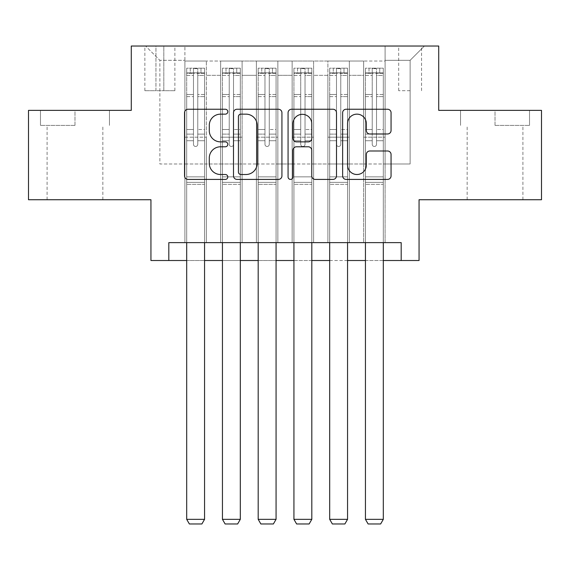 <?xml version="1.0" encoding="UTF-8"?>
<svg xmlns="http://www.w3.org/2000/svg" width="570" height="570" viewBox="0 0 570 570"><rect width="100%" height="100%" fill="white"/><g stroke="black" fill="none" stroke-linecap="round" stroke-linejoin="round"><path stroke-width="0.43" stroke-dasharray="2.85 2.14" d="M227.801 111.691A2.458 2.458 0 0 0 225.349 109.24L188.064 109.24A3.506 3.506 0 0 0 184.552 112.746L184.552 175.909A3.506 3.506 0 0 0 188.064 179.415L225.349 179.415A2.458 2.458 0 0 0 227.801 176.964A2.458 2.458 0 0 0 225.349 174.505L220.519 174.505A11.229 11.229 0 0 1 209.29 163.276L209.29 158.011A11.229 11.229 0 0 1 220.519 146.782L225.349 146.782A2.458 2.458 0 0 0 227.801 144.324A2.458 2.458 0 0 0 225.349 141.873L220.519 141.873A11.229 11.229 0 0 1 209.29 130.644L209.29 125.379A11.229 11.229 0 0 1 220.519 114.15L225.349 114.15A2.458 2.458 0 0 0 227.801 111.691M495.024 125.379L529.523 125.379L495.024 125.379L495.024 110.366L529.523 110.366L460.532 110.366L495.024 110.366L495.024 125.379M495.024 199.735L522.911 199.735L495.024 199.735M410.122 46.02L398.679 46.02L410.122 46.02M410.122 90.701L398.679 90.701L410.122 90.701M74.976 125.379L40.477 125.379L74.976 125.379L74.976 110.366L109.468 110.366L40.477 110.366L74.976 110.366L74.976 125.379M74.976 199.735L47.089 199.735L74.976 199.735M541.5 110.366L541.5 199.735L419.057 199.735L419.057 260.511L150.943 260.511L150.943 199.735L28.5 199.735L28.5 110.366L131.278 110.366L131.278 46.02L438.722 46.02L438.722 110.366L541.5 110.366M385.099 242.635L385.099 61.033L184.901 61.033L184.901 242.635L206.354 242.635L184.901 242.635L206.354 242.635L184.901 242.635L184.901 61.033L206.354 61.033L206.354 242.635L206.354 61.033L206.354 163.989L220.654 163.989L206.354 163.989L206.354 61.033L184.901 61.033L385.099 61.033L385.099 242.635L363.646 242.635L363.646 61.033L327.9 61.033L327.9 242.635L327.9 61.033L349.346 61.033L349.346 242.635L349.346 61.033L349.346 163.989L349.346 61.033L363.646 61.033L363.646 242.635L385.099 242.635L363.646 242.635L385.099 242.635L385.099 60.32L385.099 163.989L410.122 163.989L410.122 60.32L385.099 60.32L410.122 60.32L410.122 163.989L385.099 163.989L385.099 137.178L385.099 242.635M327.9 242.635L349.346 242.635L327.9 242.635L349.346 242.635L327.9 242.635L327.9 137.178L327.9 163.989L313.6 163.989L313.6 75.333L313.6 163.989L327.9 163.989L327.9 75.333L327.9 163.989L363.646 163.989L349.346 163.989L349.346 137.178L349.346 163.989L327.9 163.989L327.9 137.178L349.346 137.178L349.346 242.635L349.346 137.178L327.9 137.178L327.9 242.635M313.6 242.635L313.6 61.033L292.146 61.033L292.146 242.635L292.146 61.033L313.6 61.033L313.6 242.635L292.146 242.635L313.6 242.635L292.146 242.635L313.6 242.635L313.6 137.178L313.6 242.635M277.854 242.635L277.854 61.033L256.4 61.033L256.4 242.635L256.4 61.033L277.854 61.033L277.854 242.635L256.4 242.635L277.854 242.635L256.4 242.635L277.854 242.635L277.854 75.333L277.854 163.989L292.146 163.989L277.854 163.989L277.854 137.178L277.854 242.635M242.1 242.635L242.1 61.033L220.654 61.033L220.654 242.635L220.654 61.033L242.1 61.033L242.1 242.635L220.654 242.635L242.1 242.635L220.654 242.635L242.1 242.635L242.1 137.178L242.1 242.635M363.646 75.333L363.646 163.989L363.646 61.033L363.646 75.333L349.346 75.333L363.646 75.333M292.146 75.333L292.146 163.989L292.146 61.033L277.854 61.033L277.854 75.333L277.854 61.033L292.146 61.033L292.146 75.333L277.854 75.333L292.146 75.333M242.1 75.333L242.1 163.989L242.1 61.033L242.1 75.333L256.4 75.333L256.4 163.989L242.1 163.989L256.4 163.989L256.4 61.033L242.1 61.033L256.4 61.033L256.4 75.333L242.1 75.333M168.813 260.511L168.813 242.635L168.813 260.511L168.813 242.635L401.187 242.635L168.813 242.635L401.187 242.635L401.187 260.511M155.945 46.02L144.865 46.02L155.945 46.02L155.945 90.701L144.865 90.701L163.811 90.701L155.945 90.701L155.945 46.02M163.811 46.02L174.89 46.02L163.811 46.02L163.811 90.701L174.89 90.701L163.811 90.701L163.811 46.02M385.099 46.02L184.901 46.02L424.422 46.02L385.099 46.02L385.099 61.033L385.099 46.02M184.901 46.02L145.578 46.02L184.901 46.02L184.901 163.989L159.878 163.989L159.878 60.32L184.901 60.32L159.878 60.32L145.578 46.02L159.878 60.32L159.878 163.989L184.901 163.989L184.901 46.02M220.654 75.333L220.654 163.989L220.654 61.033L206.354 61.033L220.654 61.033L220.654 75.333L206.354 75.333L220.654 75.333M327.9 61.033L313.6 61.033L313.6 75.333L313.6 61.033L327.9 61.033L327.9 75.333L327.9 61.033M186.689 260.511L204.566 260.511M222.442 260.511L240.312 260.511M258.189 260.511L276.065 260.511M293.935 260.511L311.811 260.511M329.688 260.511L347.558 260.511M365.434 260.511L383.311 260.511M292.146 163.989L313.6 163.989L292.146 163.989L292.146 137.178L292.146 163.989M256.4 163.989L277.854 163.989L256.4 163.989L256.4 137.178L256.4 163.989M220.654 163.989L242.1 163.989L242.1 137.178L242.1 163.989L220.654 163.989L220.654 137.178L242.1 137.178L220.654 137.178L220.654 242.635L220.654 163.989M184.901 163.989L206.354 163.989L206.354 137.178L206.354 242.635L206.354 137.178L206.354 163.989L184.901 163.989L184.901 137.178L206.354 137.178L184.901 137.178L184.901 242.635L184.901 163.989M363.646 163.989L385.099 163.989L363.646 163.989L363.646 137.178L363.646 163.989M184.901 137.178L206.354 137.178L184.901 137.178M220.654 137.178L242.1 137.178L220.654 137.178M256.4 137.178L277.854 137.178L256.4 137.178L256.4 242.635L256.4 137.178L277.854 137.178L256.4 137.178M292.146 137.178L313.6 137.178L292.146 137.178L292.146 242.635L292.146 137.178L313.6 137.178L292.146 137.178M327.9 137.178L349.346 137.178L327.9 137.178M363.646 137.178L385.099 137.178L363.646 137.178L363.646 242.635L363.646 137.178L385.099 137.178L363.646 137.178M424.422 46.02L410.122 60.32L424.422 46.02M40.477 125.379L40.477 110.366L40.477 125.379M109.468 125.379L109.468 110.366L109.468 125.379M529.523 125.379L529.523 110.366L529.523 125.379M460.532 125.379L460.532 110.366L460.532 125.379M281.929 175.909L281.929 112.746A3.506 3.506 0 0 0 278.424 109.24L237.013 109.24A3.506 3.506 0 0 0 233.508 112.746L233.508 175.909A3.506 3.506 0 0 0 237.013 179.415L278.424 179.415A3.506 3.506 0 0 0 281.929 175.909M240.875 114.15A2.458 2.458 0 0 0 238.417 116.608L238.417 172.047A2.458 2.458 0 0 0 240.875 174.505L245.962 174.505A11.229 11.229 0 0 0 257.191 163.276L257.191 125.379A11.229 11.229 0 0 0 245.962 114.15L240.875 114.15M291.576 109.24L332.987 109.24A3.506 3.506 0 0 1 336.492 112.746L336.492 175.909A3.506 3.506 0 0 1 332.987 179.415L315.267 179.415A3.506 3.506 0 0 1 311.754 175.909L311.754 150.295A3.506 3.506 0 0 0 308.249 146.782L296.493 146.782A3.506 3.506 0 0 0 292.98 150.295L292.98 176.964A2.458 2.458 0 0 1 290.529 179.415A2.458 2.458 0 0 1 288.071 176.964L288.071 112.746A3.506 3.506 0 0 1 291.576 109.24M311.754 123.711A9.384 9.384 0 0 0 302.371 114.328A9.384 9.384 0 0 0 292.98 123.711L292.98 138.36A3.506 3.506 0 0 0 296.493 141.873L308.249 141.873A3.506 3.506 0 0 0 311.754 138.36L311.754 123.711M369.83 133.978L387.55 133.978A3.506 3.506 0 0 0 391.063 130.466L391.063 112.746A3.506 3.506 0 0 0 387.55 109.24L346.147 109.24A3.506 3.506 0 0 0 342.634 112.746L342.634 175.909A3.506 3.506 0 0 0 346.147 179.415L387.55 179.415A3.506 3.506 0 0 0 391.063 175.909L391.063 154.506A3.506 3.506 0 0 0 387.55 150.993L369.83 150.993A3.506 3.506 0 0 0 366.325 154.506L366.325 165.115A9.384 9.384 0 0 1 356.934 174.505A9.384 9.384 0 0 1 347.55 165.115L347.55 123.533A9.384 9.384 0 0 1 356.934 114.15A9.384 9.384 0 0 1 366.325 123.533L366.325 130.466A3.506 3.506 0 0 0 369.83 133.978M193.479 144.324A2.145 2.145 0 0 0 195.624 146.469A2.145 2.145 0 0 1 193.479 144.324L193.479 140.74L193.479 144.324A2.145 2.145 0 0 0 195.624 146.469A2.145 2.145 0 0 0 197.769 144.324A2.145 2.145 0 0 1 195.624 146.469A2.145 2.145 0 0 0 197.769 144.324L197.769 140.74L197.769 144.324A2.145 2.145 0 0 1 195.624 146.469A2.145 2.145 0 0 1 193.479 144.324L193.479 134.128L193.479 144.324M186.689 242.635L186.689 140.74L186.689 176.857L186.689 140.74L193.479 140.74L186.689 140.74L193.479 140.74L186.689 140.74L186.689 129.483L193.479 129.483L186.689 129.483L186.689 96.594L193.479 96.594L186.689 96.594L186.689 75.489L193.479 75.489L186.689 75.489L186.689 72.832L186.689 140.74L186.689 134.128L193.479 134.128L186.689 134.128L186.689 94.506L193.479 94.506L193.479 134.128L193.479 94.506L186.689 94.506L186.689 73.402L193.479 73.402L193.479 94.506L193.479 68.621L193.479 73.765L193.479 68.621L197.769 68.621L197.769 73.765C196.344 72.525 194.919 72.525 193.479 73.765L193.479 140.74L193.479 73.765C194.912 72.525 196.337 72.525 197.769 73.765L197.769 140.74L197.769 68.621L193.479 68.621L193.479 73.402L186.689 73.402L186.689 68.186L190.266 68.179L190.266 72.832L186.689 72.832L186.689 68.186L186.689 72.832L200.989 72.832L190.266 72.832L190.266 68.179L204.473 68.179L200.989 68.179L200.989 72.832L204.566 72.832L204.566 68.186L186.689 68.186L186.689 519.334L186.689 176.857L186.689 519.334L204.566 519.334L186.689 519.334L189.368 523.98L201.88 523.98L189.368 523.98L186.689 519.334L189.368 523.98L201.88 523.98L204.566 519.334L201.88 523.98L204.566 519.334L204.566 184.367L204.566 519.334L186.689 519.334M204.566 242.635L204.566 140.74L197.769 140.74L204.566 140.74L197.769 140.74L204.566 140.74L204.566 134.128L197.769 134.128L204.566 134.128L204.566 94.506L197.769 94.506L204.566 94.506L204.566 73.402L197.769 73.402L204.566 73.402L204.566 68.186L204.566 140.74L204.566 129.483L197.769 129.483L204.566 129.483L204.566 96.594L197.769 96.594L197.769 144.324L197.769 96.594L204.566 96.594L204.566 75.489L197.769 75.489L197.769 96.594L197.769 75.489L204.566 75.489L204.566 72.832L186.782 72.832L204.473 72.832L200.989 72.832L200.989 68.179L204.566 68.186L204.566 184.367L186.689 184.367L204.566 184.367L204.566 176.857L186.689 176.857L204.566 176.857L204.566 140.74L204.566 519.334M229.233 144.324A2.145 2.145 0 0 0 231.377 146.469A2.145 2.145 0 0 1 229.233 144.324L229.233 140.74L229.233 144.324A2.145 2.145 0 0 0 231.377 146.469A2.145 2.145 0 0 0 233.522 144.324A2.145 2.145 0 0 1 231.377 146.469A2.145 2.145 0 0 0 233.522 144.324L233.522 140.74L233.522 144.324A2.145 2.145 0 0 1 231.377 146.469A2.145 2.145 0 0 1 229.233 144.324L229.233 134.128L229.233 144.324M222.442 242.635L222.442 140.74L222.442 176.857L222.442 140.74L229.233 140.74L222.442 140.74L229.233 140.74L222.442 140.74L222.442 129.483L229.233 129.483L222.442 129.483L222.442 96.594L229.233 96.594L222.442 96.594L222.442 75.489L229.233 75.489L222.442 75.489L222.442 72.832L222.442 140.74L222.442 134.128L229.233 134.128L222.442 134.128L222.442 94.506L229.233 94.506L229.233 134.128L229.233 94.506L222.442 94.506L222.442 73.402L229.233 73.402L229.233 94.506L229.233 68.621L229.233 73.765L229.233 68.621L233.522 68.621L233.522 73.765C232.097 72.525 230.665 72.525 229.233 73.765L229.233 140.74L229.233 73.765C230.658 72.525 232.09 72.525 233.522 73.765L233.522 140.74L233.522 68.621L229.233 68.621L229.233 73.402L222.442 73.402L222.442 68.186L226.012 68.179L226.012 72.832L222.442 72.832L222.442 68.186L222.442 72.832L236.735 72.832L226.012 72.832L226.012 68.179L240.227 68.179L236.735 68.179L236.735 72.832L240.312 72.832L240.312 68.186L222.442 68.186L222.442 519.334L222.442 176.857L222.442 519.334L240.312 519.334L222.442 519.334L225.121 523.98L237.633 523.98L225.121 523.98L222.442 519.334L225.121 523.98L237.633 523.98L240.312 519.334L237.633 523.98L240.312 519.334L240.312 184.367L240.312 519.334L222.442 519.334M240.312 242.635L240.312 140.74L233.522 140.74L240.312 140.74L233.522 140.74L240.312 140.74L240.312 134.128L233.522 134.128L240.312 134.128L240.312 94.506L233.522 94.506L240.312 94.506L240.312 73.402L233.522 73.402L240.312 73.402L240.312 68.186L240.312 140.74L240.312 129.483L233.522 129.483L240.312 129.483L240.312 96.594L233.522 96.594L233.522 144.324L233.522 96.594L240.312 96.594L240.312 75.489L233.522 75.489L233.522 96.594L233.522 75.489L240.312 75.489L240.312 72.832L222.528 72.832L240.227 72.832L236.735 72.832L236.735 68.179L240.312 68.186L240.312 184.367L222.442 184.367L240.312 184.367L240.312 176.857L222.442 176.857L240.312 176.857L240.312 140.74L240.312 519.334M264.979 144.324A2.145 2.145 0 0 0 267.123 146.469A2.145 2.145 0 0 1 264.979 144.324L264.979 140.74L264.979 144.324A2.145 2.145 0 0 0 267.123 146.469A2.145 2.145 0 0 0 269.268 144.324A2.145 2.145 0 0 1 267.123 146.469A2.145 2.145 0 0 0 269.268 144.324L269.268 140.74L269.268 144.324A2.145 2.145 0 0 1 267.123 146.469A2.145 2.145 0 0 1 264.979 144.324L264.979 134.128L264.979 144.324M258.189 242.635L258.189 140.74L258.189 176.857L258.189 140.74L264.979 140.74L258.189 140.74L264.979 140.74L258.189 140.74L258.189 129.483L264.979 129.483L258.189 129.483L258.189 96.594L264.979 96.594L258.189 96.594L258.189 75.489L264.979 75.489L258.189 75.489L258.189 72.832L258.189 140.74L258.189 134.128L264.979 134.128L258.189 134.128L258.189 94.506L264.979 94.506L264.979 134.128L264.979 94.506L258.189 94.506L258.189 73.402L264.979 73.402L264.979 94.506L264.979 68.621L264.979 73.765L264.979 68.621L269.268 68.621L269.268 73.765C267.843 72.525 266.411 72.525 264.979 73.765L264.979 140.74L264.979 73.765C266.404 72.525 267.836 72.525 269.268 73.765L269.268 140.74L269.268 68.621L264.979 68.621L264.979 73.402L258.189 73.402L258.189 68.186L261.765 68.179L261.765 72.832L258.189 72.832L258.189 68.186L258.189 72.832L272.488 72.832L261.765 72.832L261.765 68.179L275.973 68.179L272.488 68.179L272.488 72.832L276.065 72.832L276.065 68.186L258.189 68.186L258.189 519.334L258.189 176.857L258.189 519.334L276.065 519.334L258.189 519.334L260.868 523.98L273.379 523.98L260.868 523.98L258.189 519.334L260.868 523.98L273.379 523.98L276.065 519.334L273.379 523.98L276.065 519.334L276.065 184.367L276.065 519.334L258.189 519.334M276.065 242.635L276.065 140.74L269.268 140.74L276.065 140.74L269.268 140.74L276.065 140.74L276.065 134.128L269.268 134.128L276.065 134.128L276.065 94.506L269.268 94.506L276.065 94.506L276.065 73.402L269.268 73.402L276.065 73.402L276.065 68.186L276.065 140.74L276.065 129.483L269.268 129.483L276.065 129.483L276.065 96.594L269.268 96.594L269.268 144.324L269.268 96.594L276.065 96.594L276.065 75.489L269.268 75.489L269.268 96.594L269.268 75.489L276.065 75.489L276.065 72.832L258.274 72.832L275.973 72.832L272.488 72.832L272.488 68.179L276.065 68.186L276.065 184.367L258.189 184.367L276.065 184.367L276.065 176.857L258.189 176.857L276.065 176.857L276.065 140.74L276.065 519.334M300.732 144.324A2.145 2.145 0 0 0 302.877 146.469A2.145 2.145 0 0 1 300.732 144.324L300.732 140.74L300.732 144.324A2.145 2.145 0 0 0 302.877 146.469A2.145 2.145 0 0 0 305.021 144.324A2.145 2.145 0 0 1 302.877 146.469A2.145 2.145 0 0 0 305.021 144.324L305.021 140.74L305.021 144.324A2.145 2.145 0 0 1 302.877 146.469A2.145 2.145 0 0 1 300.732 144.324L300.732 134.128L300.732 144.324M293.935 242.635L293.935 140.74L293.935 176.857L293.935 140.74L300.732 140.74L293.935 140.74L300.732 140.74L293.935 140.74L293.935 129.483L300.732 129.483L293.935 129.483L293.935 96.594L300.732 96.594L293.935 96.594L293.935 75.489L300.732 75.489L293.935 75.489L293.935 72.832L293.935 140.74L293.935 134.128L300.732 134.128L293.935 134.128L293.935 94.506L300.732 94.506L300.732 134.128L300.732 94.506L293.935 94.506L293.935 73.402L300.732 73.402L300.732 94.506L300.732 68.621L300.732 73.765L300.732 68.621L305.021 68.621L305.021 73.765C303.596 72.525 302.164 72.525 300.732 73.765L300.732 140.74L300.732 73.765C302.157 72.525 303.589 72.525 305.021 73.765L305.021 140.74L305.021 68.621L300.732 68.621L300.732 73.402L293.935 73.402L293.935 68.186L297.512 68.179L297.512 72.832L293.935 72.832L293.935 68.186L293.935 72.832L308.235 72.832L297.512 72.832L297.512 68.179L311.726 68.179L308.235 68.179L308.235 72.832L311.811 72.832L311.811 68.186L293.935 68.186L293.935 519.334L293.935 176.857L293.935 519.334L311.811 519.334L293.935 519.334L296.621 523.98L309.132 523.98L296.621 523.98L293.935 519.334L296.621 523.98L309.132 523.98L311.811 519.334L309.132 523.98L311.811 519.334L311.811 184.367L311.811 519.334L293.935 519.334M311.811 242.635L311.811 140.74L305.021 140.74L311.811 140.74L305.021 140.74L311.811 140.74L311.811 134.128L305.021 134.128L311.811 134.128L311.811 94.506L305.021 94.506L311.811 94.506L311.811 73.402L305.021 73.402L311.811 73.402L311.811 68.186L311.811 140.74L311.811 129.483L305.021 129.483L311.811 129.483L311.811 96.594L305.021 96.594L305.021 144.324L305.021 96.594L311.811 96.594L311.811 75.489L305.021 75.489L305.021 96.594L305.021 75.489L311.811 75.489L311.811 72.832L294.027 72.832L311.726 72.832L308.235 72.832L308.235 68.179L311.811 68.186L311.811 184.367L293.935 184.367L311.811 184.367L311.811 176.857L293.935 176.857L311.811 176.857L311.811 140.74L311.811 519.334M336.478 144.324A2.145 2.145 0 0 0 338.623 146.469A2.145 2.145 0 0 1 336.478 144.324L336.478 140.74L336.478 144.324A2.145 2.145 0 0 0 338.623 146.469A2.145 2.145 0 0 0 340.767 144.324A2.145 2.145 0 0 1 338.623 146.469A2.145 2.145 0 0 0 340.767 144.324L340.767 140.74L340.767 144.324A2.145 2.145 0 0 1 338.623 146.469A2.145 2.145 0 0 1 336.478 144.324L336.478 134.128L336.478 144.324M329.688 242.635L329.688 140.74L329.688 176.857L329.688 140.74L336.478 140.74L329.688 140.74L336.478 140.74L329.688 140.74L329.688 129.483L336.478 129.483L329.688 129.483L329.688 96.594L336.478 96.594L329.688 96.594L329.688 75.489L336.478 75.489L329.688 75.489L329.688 72.832L329.688 140.74L329.688 134.128L336.478 134.128L329.688 134.128L329.688 94.506L336.478 94.506L336.478 134.128L336.478 94.506L329.688 94.506L329.688 73.402L336.478 73.402L336.478 94.506L336.478 68.621L336.478 73.765L336.478 68.621L340.767 68.621L340.767 73.765C339.342 72.525 337.91 72.525 336.478 73.765L336.478 140.74L336.478 73.765C337.903 72.525 339.335 72.525 340.767 73.765L340.767 140.74L340.767 68.621L336.478 68.621L336.478 73.402L329.688 73.402L329.688 68.186L333.265 68.179L333.265 72.832L329.688 72.832L329.688 68.186L329.688 72.832L343.988 72.832L333.265 72.832L333.265 68.179L347.472 68.179L343.988 68.179L343.988 72.832L347.558 72.832L347.558 68.186L329.688 68.186L329.688 519.334L329.688 176.857L329.688 519.334L347.558 519.334L329.688 519.334L332.367 523.98L344.879 523.98L332.367 523.98L329.688 519.334L332.367 523.98L344.879 523.98L347.558 519.334L344.879 523.98L347.558 519.334L347.558 184.367L347.558 519.334L329.688 519.334M347.558 242.635L347.558 140.74L340.767 140.74L347.558 140.74L340.767 140.74L347.558 140.74L347.558 134.128L340.767 134.128L347.558 134.128L347.558 94.506L340.767 94.506L347.558 94.506L347.558 73.402L340.767 73.402L347.558 73.402L347.558 68.186L347.558 140.74L347.558 129.483L340.767 129.483L347.558 129.483L347.558 96.594L340.767 96.594L340.767 144.324L340.767 96.594L347.558 96.594L347.558 75.489L340.767 75.489L340.767 96.594L340.767 75.489L347.558 75.489L347.558 72.832L329.774 72.832L347.472 72.832L343.988 72.832L343.988 68.179L347.558 68.186L347.558 184.367L329.688 184.367L347.558 184.367L347.558 176.857L329.688 176.857L347.558 176.857L347.558 140.74L347.558 519.334M372.231 144.324A2.145 2.145 0 0 0 374.376 146.469A2.145 2.145 0 0 1 372.231 144.324L372.231 140.74L372.231 144.324A2.145 2.145 0 0 0 374.376 146.469A2.145 2.145 0 0 0 376.521 144.324A2.145 2.145 0 0 1 374.376 146.469A2.145 2.145 0 0 0 376.521 144.324L376.521 140.74L376.521 144.324A2.145 2.145 0 0 1 374.376 146.469A2.145 2.145 0 0 1 372.231 144.324L372.231 134.128L372.231 144.324M365.434 242.635L365.434 140.74L365.434 176.857L365.434 140.74L372.231 140.74L365.434 140.74L372.231 140.74L365.434 140.74L365.434 129.483L372.231 129.483L365.434 129.483L365.434 96.594L372.231 96.594L365.434 96.594L365.434 75.489L372.231 75.489L365.434 75.489L365.434 72.832L365.434 140.74L365.434 134.128L372.231 134.128L365.434 134.128L365.434 94.506L372.231 94.506L372.231 134.128L372.231 94.506L365.434 94.506L365.434 73.402L372.231 73.402L372.231 94.506L372.231 68.621L372.231 73.765L372.231 68.621L376.521 68.621L376.521 73.765C375.089 72.525 373.664 72.525 372.231 73.765L372.231 140.74L372.231 73.765C373.656 72.525 375.081 72.525 376.521 73.765L376.521 140.74L376.521 68.621L372.231 68.621L372.231 73.402L365.434 73.402L365.434 68.186L369.011 68.179L369.011 72.832L365.434 72.832L365.434 68.186L365.434 72.832L379.734 72.832L369.011 72.832L369.011 68.179L383.218 68.179L379.734 68.179L379.734 72.832L383.311 72.832L383.311 68.186L365.434 68.186L365.434 519.334L365.434 176.857L365.434 519.334L383.311 519.334L365.434 519.334L368.12 523.98L380.632 523.98L368.12 523.98L365.434 519.334L368.12 523.98L380.632 523.98L383.311 519.334L380.632 523.98L383.311 519.334L383.311 184.367L383.311 519.334L365.434 519.334M383.311 242.635L383.311 140.74L376.521 140.74L383.311 140.74L376.521 140.74L383.311 140.74L383.311 134.128L376.521 134.128L383.311 134.128L383.311 94.506L376.521 94.506L383.311 94.506L383.311 73.402L376.521 73.402L383.311 73.402L383.311 68.186L383.311 140.74L383.311 129.483L376.521 129.483L383.311 129.483L383.311 96.594L376.521 96.594L376.521 144.324L376.521 96.594L383.311 96.594L383.311 75.489L376.521 75.489L376.521 96.594L376.521 75.489L383.311 75.489L383.311 72.832L365.527 72.832L383.218 72.832L379.734 72.832L379.734 68.179L383.311 68.186L383.311 184.367L365.434 184.367L383.311 184.367L383.311 176.857L365.434 176.857L383.311 176.857L383.311 140.74L383.311 519.334M327.9 75.333L313.6 75.333L327.9 75.333M204.566 182.35L186.689 182.35L204.566 182.35M240.312 182.35L222.442 182.35L240.312 182.35M276.065 182.35L258.189 182.35L276.065 182.35M311.811 182.35L293.935 182.35L311.811 182.35M347.558 182.35L329.688 182.35L347.558 182.35M383.311 182.35L365.434 182.35L383.311 182.35M467.144 199.735L467.144 125.379M398.679 90.701L398.679 46.02M47.089 199.735L47.089 125.379M102.857 199.735L102.857 125.379M144.865 90.701L144.865 46.02M174.89 90.701L174.89 46.02M421.565 90.701L421.565 46.02M522.911 199.735L522.911 125.379"/><path stroke-width="0.85" d="M227.801 111.691A2.458 2.458 0 0 0 225.349 109.24L188.064 109.24A3.506 3.506 0 0 0 184.552 112.746L184.552 175.909A3.506 3.506 0 0 0 188.064 179.415L225.349 179.415A2.458 2.458 0 0 0 227.801 176.964A2.458 2.458 0 0 0 225.349 174.505L220.519 174.505A11.229 11.229 0 0 1 209.29 163.276L209.29 158.011A11.229 11.229 0 0 1 220.519 146.782L225.349 146.782A2.458 2.458 0 0 0 227.801 144.324A2.458 2.458 0 0 0 225.349 141.873L220.519 141.873A11.229 11.229 0 0 1 209.29 130.644L209.29 125.379A11.229 11.229 0 0 1 220.519 114.15L225.349 114.15A2.458 2.458 0 0 0 227.801 111.691M387.55 133.978A3.506 3.506 0 0 0 391.063 130.466L391.063 112.746A3.506 3.506 0 0 0 387.55 109.24L346.147 109.24A3.506 3.506 0 0 0 342.634 112.746L342.634 175.909A3.506 3.506 0 0 0 346.147 179.415L387.55 179.415A3.506 3.506 0 0 0 391.063 175.909L391.063 154.506A3.506 3.506 0 0 0 387.55 150.993L369.83 150.993A3.506 3.506 0 0 0 366.325 154.506L366.325 165.115A9.384 9.384 0 0 1 356.934 174.505A9.384 9.384 0 0 1 347.55 165.115L347.55 123.533A9.384 9.384 0 0 1 356.934 114.15A9.384 9.384 0 0 1 366.325 123.533L366.325 130.466A3.506 3.506 0 0 0 369.83 133.978L387.55 133.978M168.813 260.511L168.813 242.635L401.187 242.635L401.187 260.511L419.057 260.511L419.057 199.735L541.5 199.735L541.5 110.366L438.722 110.366L438.722 46.02L131.278 46.02L131.278 110.366L28.5 110.366L28.5 199.735L150.943 199.735L150.943 260.511L186.689 260.511M281.929 112.746A3.506 3.506 0 0 0 278.424 109.24L237.013 109.24A3.506 3.506 0 0 0 233.508 112.746L233.508 175.909A3.506 3.506 0 0 0 237.013 179.415L278.424 179.415A3.506 3.506 0 0 0 281.929 175.909L281.929 112.746M291.576 109.24L332.987 109.24A3.506 3.506 0 0 1 336.492 112.746L336.492 175.909A3.506 3.506 0 0 1 332.987 179.415L315.267 179.415A3.506 3.506 0 0 1 311.754 175.909L311.754 150.295A3.506 3.506 0 0 0 308.249 146.782L296.493 146.782A3.506 3.506 0 0 0 292.98 150.295L292.98 176.964A2.458 2.458 0 0 1 290.529 179.415A2.458 2.458 0 0 1 288.071 176.964L288.071 112.746A3.506 3.506 0 0 1 291.576 109.24M204.566 260.511L222.442 260.511M240.312 260.511L258.189 260.511M276.065 260.511L293.935 260.511M311.811 260.511L329.688 260.511M347.558 260.511L365.434 260.511M383.311 260.511L401.187 260.511M240.875 114.15A2.458 2.458 0 0 0 238.417 116.608L238.417 172.047A2.458 2.458 0 0 0 240.875 174.505L245.962 174.505A11.229 11.229 0 0 0 257.191 163.276L257.191 125.379A11.229 11.229 0 0 0 245.962 114.15L240.875 114.15M311.754 123.711A9.384 9.384 0 0 0 302.371 114.328A9.384 9.384 0 0 0 292.98 123.711L292.98 138.36A3.506 3.506 0 0 0 296.493 141.873L308.249 141.873A3.506 3.506 0 0 0 311.754 138.36L311.754 123.711M204.566 242.635L204.566 519.334L186.689 519.334L186.689 242.635M204.566 519.334L201.88 523.98L189.368 523.98L186.689 519.334M240.312 242.635L240.312 519.334L222.442 519.334L222.442 242.635M240.312 519.334L237.633 523.98L225.121 523.98L222.442 519.334M276.065 242.635L276.065 519.334L258.189 519.334L258.189 242.635M276.065 519.334L273.379 523.98L260.868 523.98L258.189 519.334M311.811 242.635L311.811 519.334L293.935 519.334L293.935 242.635M311.811 519.334L309.132 523.98L296.621 523.98L293.935 519.334M347.558 242.635L347.558 519.334L329.688 519.334L329.688 242.635M347.558 519.334L344.879 523.98L332.367 523.98L329.688 519.334M383.311 242.635L383.311 519.334L365.434 519.334L365.434 242.635M383.311 519.334L380.632 523.98L368.12 523.98L365.434 519.334"/></g></svg>
